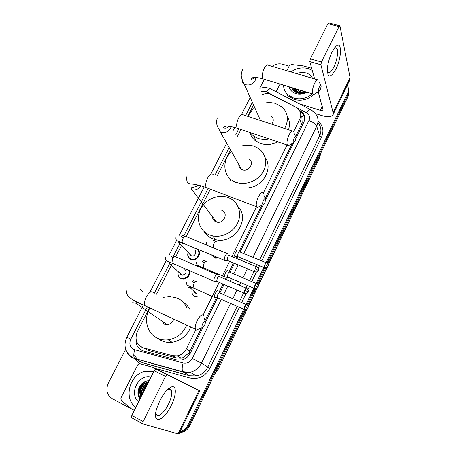 <?xml version="1.0" encoding="UTF-8"?>
<svg xmlns="http://www.w3.org/2000/svg" width="457" height="457" viewBox="0 0 457 457"><rect width="100%" height="100%" fill="white"/><g stroke="black" fill="none" stroke-linecap="round" stroke-linejoin="round"><path stroke-width="0.69" d="M218.789 257.925L215.733 258.245L214.419 257.874L211.522 254.892M213.528 272.183L213.328 272.955M197.298 297.101L195.07 296.622C192.346 295.125 191.374 292.777 192.157 289.572M189.644 270.727C190.203 275.657 187.976 278.422 182.954 279.021L181.143 278.576C178.493 277.142 177.556 274.868 178.327 271.744M196.767 248.734C202.388 251.281 198.452 261.016 192.226 259.856L190.832 259.473C188.055 257.982 187.147 255.629 188.107 252.418M293.674 131.53L299.723 119.271C301.46 115.324 300.94 111.879 298.17 108.926L295.999 107.366L270.281 94.113C267.711 93.354 265.077 93.496 262.381 94.53M295.628 136.574L302.163 122.956L301.86 117.021L304.116 114.987M143.744 348L147.919 350.296L176.716 358.077L181.183 358.214L183.206 357.585L189.004 352.907L201.497 327.869M204.987 320.78L216.35 297.684M219.092 292.12L223.062 284.048M225.427 279.244L226.518 277.028M229.22 271.527L233.447 262.941M235.795 258.171L236.543 256.645M239.211 251.219L261.821 205.273M265.209 198.389L292.206 143.527M149.565 307.812L137.38 331.582C134.438 339.385 136.437 344.795 143.389 347.806L172.58 355.677L177.236 355.877C181.303 355.055 184.36 352.707 186.399 348.845L195.785 329.84M203.154 314.902L219.206 282.386M221.571 277.593L229.597 261.335M231.945 256.577L256.543 206.753M263.329 193.003L287.03 144.989M253.538 104.967L247.711 116.324M240.988 129.451L237.109 137.014M230.517 149.873L217.075 176.099M210.346 189.227L186.09 236.549M182.749 243.067L175.682 256.857M172.312 263.426L156.528 294.217M138.008 393.563L140.499 385.182L138.008 393.563M347.194 85.362C348.714 87.858 348.828 90.526 347.548 93.365L266.088 262.684M272.149 66.368C275.388 64.014 278.833 63.3 282.477 64.214L289.127 66.162M134.324 410.415L112.079 398.544C106.841 394.928 105.584 389.804 108.303 383.177L125.704 349.285M259.753 88.195L264.283 79.369M243.701 309.223L187.993 425.021C186.479 428.043 184.245 430.151 181.286 431.339L180.041 431.734M263.82 267.402L256.12 283.414M253.829 288.167L246.009 304.431M348.394 88.749L348.697 91.76L347.846 94.799L266.945 263.083L347.846 94.799L348.697 91.76L348.394 88.749M245.569 309.749L189.883 425.661L188.941 425.341C187.439 428.352 185.211 430.448 182.263 431.631L179.784 432.259L182.263 431.631C185.211 430.448 187.439 428.352 188.941 425.341L244.581 309.606L188.941 425.341L187.993 425.021M264.694 267.768L256.977 283.82L264.694 267.768L237.954 256.743M254.709 288.538L246.866 304.848L254.709 288.538M139.562 398.413L139.208 396.448L139.562 398.413M139.128 395.459C138.991 389.992 140.91 385.388 144.875 381.652C140.91 385.388 138.991 389.992 139.128 395.459M296.016 138.128L303.739 122.419C305.442 118.54 304.945 115.141 302.243 112.211L299.249 110.194M136.043 339.214C135.712 345.138 138.145 349.028 143.338 350.879L176.608 359.899L181.332 360.093C185.319 359.253 188.313 356.934 190.312 353.135L202.977 327.372M205.536 322.168L217.566 297.696M219.88 292.994L224.061 284.483M226.426 279.673L227.723 277.033M230.02 272.372L234.447 263.358M236.795 258.582L237.743 256.657M240.022 252.024L263.335 204.605M265.688 199.818L293.765 142.715M300.135 111.828L302.717 113.633L304.528 116.272M141.887 383.657C139.271 387.182 138.083 391.112 138.317 395.448M348.685 90.189L348.988 93.194L348.143 96.221L267.653 263.769M265.671 267.905L257.691 284.517M255.692 288.675L247.585 305.55M189.883 425.661C188.387 428.655 186.17 430.745 183.234 431.922L179.601 432.636M332.039 52.024L335.746 46.454C342.082 39.793 341.939 57.439 335.872 69.184C330.382 78.587 327.549 78.376 327.361 68.556C327.903 62.975 329.463 57.462 332.039 52.024M327.275 70.915L327.789 72.035C329.331 73.548 331.354 71.892 333.867 67.059C337.117 60.621 338.711 50.613 336.758 48.391C336.078 47.551 335.152 47.631 333.981 48.631M276.137 91.788L280.061 84.048M286.819 70.709L289.441 65.534L291.44 64.5L303.437 65.922L311.663 68.287M315.439 113.553L321.842 115.57C327.715 117.278 331.428 117.032 332.982 114.821L333.13 112.759L320.9 64.78L309.8 61.598L314.616 78.924M332.982 114.821L349.828 79.906L350.079 77.656L339.939 25.843L339.008 26.597L327.92 23.678L328.869 22.941L339.665 25.775M309.8 61.598L310.332 58.81L321.46 61.981L339.008 26.597M321.46 61.981L320.9 64.78M310.332 58.81L327.92 23.678M318.215 91.868L323.128 110.2L320.363 110.388L299.364 103.836M312.445 93.902C306.63 98.438 300.352 99.809 293.611 98.026L287.202 94.171C284.797 91.617 283.58 88.595 283.563 85.111M290.898 71.915C296.382 68.144 302.191 67.036 308.315 68.59L312.222 70.304M313.759 94.542C307.864 99.672 301.312 101.305 294.097 99.443L287.71 95.593L284.585 90.246M305.373 91.748L302.991 92.508L305.196 91.697M296.776 73.651C299.929 72.343 303.048 72.115 306.127 72.966C309.172 73.908 311.308 75.691 312.554 78.313M306.818 92.188C303.191 94.148 299.535 94.61 295.839 93.571C292.234 92.36 289.967 90.098 289.041 86.779M291.84 87.63C292.56 90.172 294.297 91.926 297.05 92.891C300.009 93.776 302.997 93.462 306.024 91.948M293.274 88.07L294.799 91.092L298.107 93.028M293.217 88.052L294.651 90.646L297.964 92.582L302.991 92.508M293.805 88.23L293.828 89.543M293.634 88.178L294.639 91.68M294.719 88.509L294.382 90.343M294.462 88.43L294.228 90.149M295.947 88.881L295.096 91.074M295.61 88.778L294.902 90.897M297.467 89.344L295.999 91.737M297.056 89.218L295.753 91.577M299.306 89.903L297.147 92.308M298.815 89.755L296.833 92.177M301.557 90.589L298.678 92.742M300.946 90.4L298.244 92.651M304.539 91.497L300.398 93.388M303.688 91.234L299.763 93.377M296.256 88.978L295.348 90.166M292.309 87.773L292.166 88.595M296.467 89.041L295.153 90.817M293.537 88.15L292.937 89.983M292.429 87.813L292.246 88.784M319.403 86.704C318.346 89.321 318.215 90.886 318.997 91.4L320.283 89.932L321.197 86.099C320.957 84.802 320.363 85.002 319.403 86.704M315.01 93.776L313.719 94.548L312.845 94.022C311.977 91.52 312.577 87.887 314.65 83.134C316.335 79.969 317.661 78.958 318.626 80.106M269.276 138.997C265.357 139.773 261.627 139.574 258.102 138.402L253.921 136.363L249.773 132.416M248.145 116.466C249.539 113.096 251.756 110.188 254.783 107.749M265.825 102.836L270.178 102.539L275.074 103.271L282.146 107.052C288.173 113.096 288.99 120.225 284.597 128.451M277.776 141.864C271.966 144.743 266.214 145.275 260.513 143.464L256.383 141.436C253.104 139.208 250.944 136.255 249.893 132.581M271.612 124.178C273.846 121.288 273.789 118.683 271.447 116.375M287.19 116.067C289.629 120.237 290.069 124.795 288.504 129.731M294.051 138.197C293.023 140.699 292.891 142.207 293.657 142.727L295.142 141.082L296.039 137.523C295.799 136.077 295.136 136.306 294.051 138.197M289.772 144.875L288.224 145.732L287.333 145.092C286.533 142.675 287.127 139.225 289.121 134.735C291.052 131.159 292.549 130.051 293.611 131.41M238.794 164.434C238.714 166.696 239.668 168.37 241.65 169.467L242.279 169.736C248.871 172.455 255.092 162.132 248.779 159.002M240.833 168.959L241.142 168.57M238.937 166.125L239.445 165.583M241.833 145.914C246.1 144.835 250.202 144.955 254.126 146.269L257.868 148.045C265.865 152.964 268.076 164.069 262.547 172.712C257.108 181.395 245.026 185.702 235.943 182.274L234.864 181.84C223.045 177.025 221.434 160.584 231.516 151.627M231.048 181.263L228.86 177.482M265.043 157.471C273.28 167.976 263.638 186.216 248.745 187.81M239.879 168.039L240.456 167.365M263.466 200.32C262.467 202.685 262.335 204.125 263.072 204.645L264.826 202.777L265.7 199.52C265.46 197.915 264.717 198.184 263.466 200.32M259.279 206.558L257.422 207.495L256.526 206.724C255.829 204.428 256.428 201.189 258.325 196.996C260.576 192.888 262.289 191.643 263.472 193.248M212.534 217.378C212.831 219.509 213.973 220.999 215.955 221.862L216.595 222.073C223.77 224.347 228.866 212.705 221.782 210.329M214.299 220.845L214.681 220.188M209.392 234.869C199.52 230.922 195.567 218.783 200.652 208.992C205.593 199.138 218.326 193.779 228.129 197.498L228.237 197.538C237.549 200.994 242.187 211.997 238.177 221.822C234.281 231.676 222.508 238.091 212.522 235.835L209.392 234.869M238.068 206.655C250.802 219.377 233.887 244.661 215.664 239.691L212.574 238.731C208.969 237.223 206.17 234.864 204.182 231.642M213.35 219.726L213.796 219.029M202.777 323.59C201.845 325.698 201.703 327.006 202.342 327.515C203.034 327.583 203.822 326.789 204.702 325.121L205.53 322.374C205.296 320.511 204.382 320.917 202.777 323.59M198.601 329.086L196.202 330.097L195.373 329.143C194.871 327.103 195.482 324.242 197.207 320.557C200.172 315.29 202.354 313.679 203.748 315.724M162.823 323.185L164.292 324.184L167.336 324.721C170.587 324.236 172.717 322.351 173.734 319.066M163.183 323.493L163.486 322.082M186.793 325.15C182.983 333.467 176.779 338.357 168.187 339.825C164.292 340.294 160.647 339.722 157.259 338.111C146.731 333.336 143.327 318.518 149.976 308.001M163.435 297.364L169.61 296.45L177.442 298.135C181.846 300.186 185.034 303.505 187.016 308.104M190.758 326.995C187.147 335.661 180.932 340.756 172.1 342.293C168.262 342.756 164.663 342.184 161.315 340.596L158.202 338.688M183.28 302.3C186.068 304.054 188.261 306.418 189.861 309.395M194.025 249.711C197.475 250.956 195.31 256.8 191.654 256.091L190.895 255.886L189.135 253.481M194.888 248.328L195.973 248.642C201.68 250.687 198.155 260.381 192.077 259.25L190.775 258.891C188.233 257.548 187.364 255.406 188.153 252.458M227.877 253.681C227.192 253.161 226.306 253.898 225.227 255.88C224.341 257.805 224.073 259.268 224.416 260.279L225.41 260.484M229.614 255.532C229.123 255.16 228.489 255.692 227.706 257.125L227.118 260.301L227.66 260.53M184.342 268.79C187.084 271.806 186.359 273.972 182.166 275.285L181.172 275.04L179.447 272.778M217.509 274.6C216.789 274.137 215.881 274.914 214.779 276.936C213.916 278.816 213.642 280.255 213.967 281.244L214.984 281.461M219.246 276.491C218.726 276.165 218.075 276.731 217.281 278.193L216.687 281.301L217.246 281.541M188.987 270.441C189.672 275.154 187.599 277.816 182.771 278.427L181.081 278.01M238.148 250.105C237.149 248.494 233.841 254.892 234.835 256.526L235.738 256.714M217.846 257.531L214.379 257.291L211.922 255.063M239.851 251.893C239.394 251.521 238.794 252.036 238.046 253.424L237.463 256.543M228.157 270.384C227.118 268.899 223.804 275.205 224.764 276.856L225.695 277.051M229.86 272.218C229.38 271.886 228.757 272.429 227.997 273.846L227.409 276.896L227.917 277.113M209.877 270.624L209.672 271.389M212.945 271.932L212.739 272.703M191.523 287.287L189.975 287.607L196.379 293.377L195.156 293.103L193.362 290.658M218.029 290.943C216.949 289.578 213.625 295.81 214.556 297.467L215.504 297.678M219.726 292.823C219.223 292.531 218.583 293.108 217.806 294.548L217.224 297.541L217.738 297.77M214.699 297.673L217.321 297.69M197.75 297.096L197.098 296.513L195.019 296.062M159.722 400.886C163.503 393.586 167.273 388.987 171.032 387.085C176.699 384.411 176.705 394.665 171.301 405.388C163.914 421.32 151.873 425.181 156.494 409.232L159.722 400.886M155.894 411.848L156.185 413.968C157.505 418.446 164.394 412.762 168.519 404.091C171.301 398.156 172.283 393.671 171.461 390.621C170.907 389.187 169.838 388.798 168.25 389.444L166.902 390.232M134.335 410.397L131.393 408.792L121.282 400.532L120.877 398.07L137.757 364.766L139.242 363.646L139.939 363.686L135.078 359.128M152.592 367.234L199.76 390.872L167.279 374.7L165.497 376.425L154.186 370.741L155.997 369.045L189.072 385.519L152.592 367.234L139.939 363.686M199.76 390.872L178.904 434.081L142.875 423.93L143.121 421.531L165.497 376.425M142.767 423.873L131.336 417.578L131.805 415.453L154.186 370.741M135.82 407.427C122.842 398.138 129.982 373.295 145.852 371.25L153.723 371.667M148.502 382.098C142.395 383.195 138.34 391.346 141.156 396.773M148.622 381.863L148.388 381.903C141.978 382.886 137.78 391.552 141.013 397.053M147.874 383.354C143.172 386.028 141.173 390.021 141.881 395.322M148.057 382.983C142.79 385.708 140.659 389.958 141.67 395.739M146.788 385.519C144.566 387.547 143.321 390.032 143.058 392.974M147.137 384.828C144.241 387.125 142.761 390.084 142.687 393.711M138.62 401.84C128.526 393.517 138.585 373.689 150.981 377.145M149.165 380.778C140.573 380.207 134.649 392.552 140.002 399.075M148.274 382.56L146.349 383.857M143.19 387.645L141.978 390.575M141.561 395.299L141.624 395.836M149.011 381.081L145.063 383.223M142.013 386.753L140.51 390.387M145.617 381.355C139.122 385.862 137.311 391.66 140.173 398.738M148.154 382.789L147.377 383.286M145.332 385.034C143.012 387.599 141.79 390.524 141.676 393.814M148.936 381.235L146.086 382.663M144.064 384.366C141.641 386.993 140.385 390.004 140.293 393.403M146.457 381.092C140.208 383.766 136.837 392.797 140.236 398.607M140.887 349.839L141.316 346.989M303.271 123.373L302.163 122.956M190.146 353.461L189.004 352.907M182.8 359.728L183.206 357.585M301.54 124.55L299.723 119.271M190.032 351.17L186.399 348.845M176.716 358.077L172.58 355.677M147.919 350.296L143.389 347.806M243.741 253.544L308.903 120.597C310.252 117.215 309.418 114.581 306.39 112.696L266.397 91.811L265.34 91.377L261.067 91.354M147.4 306.801L130.811 339.111C128.977 343.595 129.891 347.017 133.541 349.377L183.143 362.984C187.09 363.726 190.146 362.218 192.317 358.465L221.297 299.341M230.534 303.414L201.451 363.201C198.944 368.051 195.168 371.095 190.112 372.341L183.217 372.175L132.776 357.985C130.348 356.74 128.468 354.889 127.149 352.427M140.739 361.938L143.007 362.812L134.569 358.431C133.49 356.66 133.535 353.792 134.712 349.822M318.009 121.179C322.996 125.486 324.173 130.811 321.539 137.157L261.781 260.924M259.513 265.631L258.291 268.162M256.411 272.046L251.807 281.586M249.516 286.328L247.951 289.572M246.06 293.491L241.69 302.54M239.382 307.315L209.957 368.256C205.267 376.448 198.618 379.71 190.015 378.048L154.415 368.142M347.548 93.365L348.143 96.221M306.39 112.696C308.715 109.72 310.406 108.863 311.474 110.114L314.993 113.05C318.306 116.901 318.877 121.294 316.712 126.229L319.654 135.803C321.757 130.976 321.191 126.663 317.952 122.882M143.401 304.922L126.76 337.232C123.304 345.509 125.087 352.198 132.113 357.294L134.569 358.431L182.766 371.741L190.009 375.837L196.733 376.008C201.657 374.803 205.336 371.838 207.764 367.12L237.166 306.339M143.201 364.595L143.007 362.812L190.009 375.837L190.015 378.048M192.317 358.465L201.451 363.201L209.957 368.256M308.903 120.597C313.056 122.122 315.661 124.001 316.712 126.229L252.955 257.314M250.682 261.992L249.739 263.935M247.391 268.75L242.97 277.85M240.679 282.557L239.382 285.225M237.017 290.075L232.842 298.667M239.468 301.569L243.644 292.937M246.003 288.059L247.3 285.379M249.591 280.649L254.012 271.509M256.354 266.665L257.297 264.717M259.57 260.016L319.654 135.803L321.539 137.157M252.373 102.362L245.563 115.621M238.788 128.817L235.823 134.592M229.18 147.525L214.921 175.299M208.192 188.404L183.868 235.778M179.567 244.152L173.449 256.069M169.313 264.129L154.369 293.234M223.604 294.628L227.792 286.093M230.151 281.272L231.453 278.621M233.744 273.943L238.171 264.911M240.519 260.119L241.462 258.194M139.596 361.373L143.127 362.915L190.112 375.94L196.733 376.008L190.112 372.341L182.766 371.741C181.875 369.987 182.006 367.068 183.143 362.984M126.76 337.232L130.811 339.111M266.397 91.811C268.705 88.944 270.475 88.167 271.704 89.486L310.326 109.52M301.66 116.615L300.683 116.101M300.5 112.022L300.021 110.594M139.591 348.582L139.614 348.925M268.139 264.946L319.523 157.916L268.173 265.288M247.094 309.206L218.132 369.542L246.803 309.395M248.077 306.75L256.92 288.327M258.176 285.705L266.888 267.556M214.727 373.94L217.989 369.427L217.155 368.89M319.112 156.66L319.523 157.916L320.7 153.346M333.13 112.759L350.079 77.656M320.363 110.388L322.271 106.47M317.335 79.729L268.636 65.334C267.454 64.14 266.008 65.077 264.289 68.133C262.244 72.743 261.798 76.313 262.964 78.844L264.489 79.307M242.01 79.01C241.793 81.055 242.49 82.688 244.112 83.917L245.797 84.739C249.751 85.55 252.852 84.219 255.092 80.74L255.777 77.49M292.149 130.93L243.49 114.936C242.181 113.53 240.548 114.547 238.588 117.992C236.612 122.339 236.16 125.738 237.229 128.183L238.954 128.765M241.65 169.467L220.394 132.067L221.085 132.347C225.055 133.273 228.197 131.942 230.499 128.354L231.133 126.56M213.219 174.671C211.768 172.997 209.9 174.134 207.609 178.081C205.724 182.132 205.256 185.325 206.198 187.65L208.129 188.381M191.357 189.615L192.06 189.832C195.745 190.466 198.664 189.124 200.823 185.81M153.341 292.766C151.633 290.623 149.273 292.074 146.251 297.113C144.538 300.666 144.024 303.482 144.72 305.556L146.874 306.561M142.43 291.315L139.779 288.978M132.667 302.683L136.02 303.248L138.505 302.58M255.217 268.539L258.365 270.595C258.136 270.087 259.896 269.773 257.097 266.974C256.691 266.431 256.063 266.951 255.217 268.539L254.555 271.738L255.046 271.949M181.469 236.218L183.057 237.76M227.215 253.521L185.993 236.503C185.234 235.698 184.257 236.326 183.051 238.394L182.949 238.605C182.154 240.399 181.966 241.776 182.383 242.73L183.246 243.09M181.429 242.336L178.938 242.895L178.15 242.684M244.821 290.024L248.025 292.029C247.803 291.526 249.545 291.195 246.78 288.39C246.363 287.83 245.706 288.373 244.821 290.024L244.164 293.16L244.661 293.383M171.192 256.206L172.729 257.685M216.875 274.468L175.637 256.834C174.854 255.989 173.837 256.645 172.575 258.805L171.895 263.049L172.775 263.432M170.838 262.592L168.862 263.015L167.822 262.758M267.922 266.448C267.705 265.934 269.419 265.637 266.671 262.918C266.288 262.421 265.694 262.929 264.9 264.443L264.249 267.579C268.116 268.276 267.316 266.694 267.922 266.448L264.9 264.443M216.709 241.353C215.978 240.816 215.076 241.564 214.007 243.598C213.219 245.398 213.008 246.757 213.379 247.671L210.266 246.523M254.88 285.259L257.959 287.213C257.725 286.722 259.462 286.436 256.725 283.671C256.331 283.151 255.72 283.683 254.88 285.259L254.229 288.333L254.686 288.533M202.051 260.838L203.702 262.535M206.701 261.318C205.93 260.838 205.004 261.627 203.919 263.695L203.291 267.682L204.045 268.002M201.88 267.088L200.612 267.516M244.724 306.367L247.854 308.269C247.625 307.784 249.345 307.487 246.643 304.71C246.237 304.173 245.598 304.728 244.724 306.367L244.072 309.383L244.535 309.595M192.014 280.792L193.625 282.432M196.55 281.558C195.75 281.135 194.796 281.969 193.694 284.065L193.06 287.967L193.825 288.304M191.026 287.076L189.975 287.607L188.724 287.327M177.996 434.007L199.006 390.501M131.805 415.453L143.121 421.531M155.997 369.045L167.279 374.7M139.351 398.058C138.237 391.815 139.939 386.411 144.458 381.852M181.183 358.214L177.236 355.877M268.339 88.07C265.494 87.333 262.655 87.43 259.822 88.361M181.286 431.339L183.234 431.922M134.718 355.392L137.34 359.499M250.219 97.558L241.576 114.336M234.829 127.44L233.447 130.114M226.718 143.184L210.911 173.866M204.193 186.913L179.304 235.229M176.442 240.782L168.924 255.377M166.125 260.816L150.319 291.492M269.453 88.424L270.435 88.824M191.186 373.049L191.529 373.123M301.791 116.872L300.66 116.278M302.717 113.633L302.243 112.211M267.174 267.368L258.211 286.048M257.205 288.139L248.105 307.093M218.132 369.542L214.544 374.323M320.728 153.289L319.512 158.322M334.273 48.214L335.746 46.454M336.758 48.391L335.078 47.928M287.202 94.171L287.71 95.593M318.997 91.4L313.719 94.548M254.72 77.467C252.19 79.432 250.973 79.764 251.059 78.461L251.916 77.884C254.378 77.13 258.062 77.45 262.964 78.844L312.845 94.022M260.501 120.528L244.112 83.917C242.484 80.586 241.61 78.221 241.479 76.827C240.948 75.462 241.279 73.109 242.484 69.772M253.921 136.363L256.383 141.436M320.774 85.242L319.043 81.729M293.657 142.727L288.224 145.732M229.3 126.281C226.375 129.28 222.708 127.92 223.667 127.023L225.987 126.178C226.963 125.732 230.716 126.4 237.229 128.183L287.333 145.092M234.864 181.84L235.521 182.92M217.326 117.86C214.961 125.749 219.154 128.406 220.394 132.067M295.593 136.569L294 133.153M263.072 204.645L257.422 207.495M187.056 175.739C186.153 180.692 187.124 183.388 189.969 183.834L194.265 184.325C197.521 184.805 201.497 185.913 206.198 187.65L256.526 206.724M212.522 235.835L215.664 239.691M216.595 222.073L192.06 189.832L191.597 187.907C191.706 186.97 193.888 188.095 198.429 185.148M265.243 198.464L263.798 195.11M202.342 327.515L196.202 330.097M127.223 290.121C125.007 293.594 127.383 298.478 144.72 305.556L195.373 329.143M168.187 339.825L172.1 342.293M167.336 324.721L136.02 303.248L136.072 302.431L136.769 301.74M205.13 321.202L203.936 317.672M182.543 235.755C182.4 235.441 183.251 235.578 185.096 236.16M176.019 237.034C175.694 239.04 176.088 240.273 177.207 240.748L224.416 260.279M227.226 260.456L224.57 260.496M258.365 270.595C257.765 270.858 258.479 272.509 254.555 271.738L227.118 260.301M180.721 242.056L178.938 242.895L191.654 256.091M192.077 259.25L192.711 259.902M256.606 266.774L229.682 255.64M172.42 256.086L174.717 256.474M165.634 257.16C165.108 259.725 165.897 261.124 171.895 263.049L213.967 281.244M216.795 281.461L214.122 281.466M248.025 292.029C247.391 292.314 248.134 293.982 244.164 293.16L216.687 281.301M170.187 262.318L168.862 263.015L182.166 275.285M182.771 278.427L183.44 279.033M246.277 288.178L219.343 276.639M212.968 240.639C212.676 240.279 213.693 240.456 216.03 241.176M237.56 256.68L234.978 256.725M207.307 245.306C206.518 244.484 206.318 243.404 206.724 242.067M215.607 257.634L216.184 258.296M266.22 262.735L239.902 251.978M203.256 260.644C203.851 260.644 202.457 260.022 206.033 261.175M227.512 277.045L224.907 277.056M257.959 287.213C257.331 287.47 258.159 289.075 254.229 288.333L227.409 276.896M224.764 276.856L197.818 265.454C196.721 264.809 196.356 263.609 196.733 261.872M201.309 266.865L200.08 267.288M256.268 283.477L229.934 272.332M193.357 280.924C192.963 280.547 193.808 280.718 195.91 281.443M247.854 308.269C247.203 308.566 248.014 310.177 244.072 309.383L217.224 297.541M214.556 297.467L187.364 285.271C186.342 283.757 186.085 282.649 186.605 281.94M246.18 304.505L219.828 292.971M168.25 389.444L171.032 387.085M171.461 390.621L168.776 389.255M131.336 417.578L142.641 423.668"/></g></svg>
